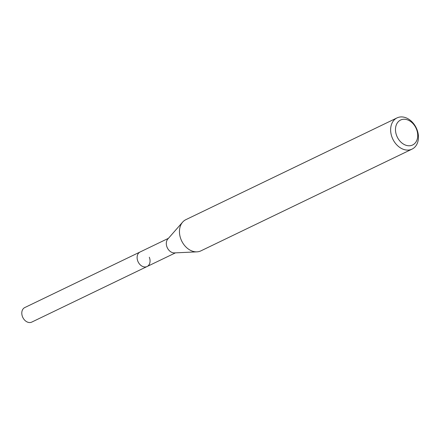 <?xml version="1.0" encoding="UTF-8"?>
<svg xmlns="http://www.w3.org/2000/svg" width="440" height="440" viewBox="0 0 440 440"><rect width="100%" height="100%" fill="white"/><g stroke="black" fill="none" stroke-linecap="round" stroke-linejoin="round"><path stroke-width="0.66" d="M168.432 238.332L24.767 307.566A8.063 6.05 64.3 0 0 22.55 316.85A8.063 6.05 64.3 0 0 31.768 322.097L147.087 266.524A8.063 6.05 -115.7 0 1 137.869 261.283A8.063 6.05 -115.7 0 1 140.085 251.994A8.063 6.05 64.3 0 0 137.869 261.283A8.063 6.05 64.3 0 0 147.087 266.524A8.063 6.05 -115.7 0 0 149.303 257.235M196.966 251.851L174.465 252.907A8.063 6.05 -115.7 0 1 167.062 247.209A8.063 6.05 -115.7 0 1 167.794 239.063L182.639 222.123A17.32 12.991 64.3 0 0 181.082 239.619A17.32 12.991 64.3 0 0 196.966 251.851A17.32 12.991 64.3 0 0 200.877 250.877L412.06 149.111A17.32 12.991 -115.7 0 1 392.26 137.852A17.32 12.991 -115.7 0 1 397.023 117.904A17.32 12.991 -115.7 0 1 416.823 129.168A17.32 12.991 -115.7 0 1 412.06 149.111M397.023 117.904L185.84 219.67A17.32 12.991 64.3 0 0 182.639 222.123M396.781 135.988A13.855 10.395 -115.7 0 1 401.379 119.702A13.855 10.395 -115.7 0 1 416.427 129.041A13.855 10.395 -115.7 0 1 411.829 145.321A13.855 10.395 -115.7 0 1 396.781 135.988M175.439 252.863L147.087 266.524"/></g></svg>

